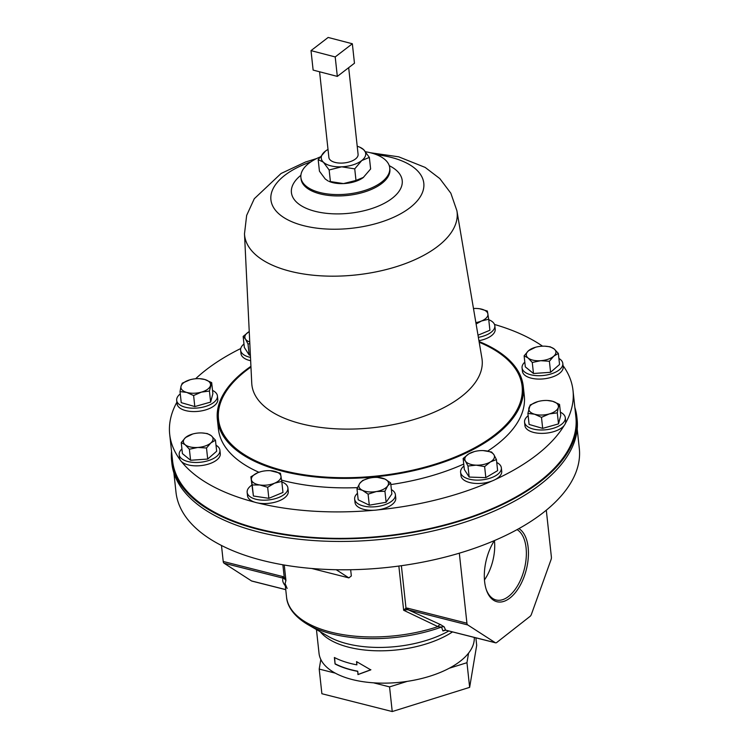<?xml version="1.0" encoding="UTF-8"?>
<svg xmlns="http://www.w3.org/2000/svg" width="749" height="749" viewBox="0 0 749 749"><rect width="100%" height="100%" fill="white"/><g stroke="black" fill="none" stroke-linecap="round" stroke-linejoin="round"><path stroke-width="1.12" d="M486.204 589.369A36.898 19.783 104.2 0 0 495.735 599.874A36.898 19.783 104.2 0 0 517.793 585.372A36.898 19.783 104.2 0 0 526.079 547.809A36.898 19.783 104.2 0 0 517.082 529.627M484.463 579.941A35.755 19.174 104.2 0 0 494.452 540.572M494.396 540.591A38.386 20.588 104.2 0 0 484.612 581.58A38.386 20.588 104.2 0 0 486.419 590.034A38.386 20.588 104.2 0 0 512.962 595.305A38.386 20.588 104.2 0 0 528.148 547.453A38.386 20.588 104.2 0 0 518.907 528.616M524.806 362.151A20.495 9.859 -6.2 0 0 522.062 367.881L522.428 371.261A20.495 9.859 -6.2 0 0 534.224 378.741A20.495 9.859 -6.2 0 0 555.159 375.895A20.495 9.859 -6.2 0 0 563.173 366.832L562.808 363.452A20.495 9.859 -6.2 0 0 558.894 358.443M522.062 367.881A20.495 9.859 -6.2 0 0 533.85 375.371A20.495 9.859 -6.2 0 0 554.784 372.525A20.495 9.859 -6.2 0 0 562.808 363.452M348.678 67.672L358.088 154.322A14.69 7.069 173.8 0 1 350.541 161.541A14.69 7.069 173.8 0 1 335.037 162.402A14.69 7.069 173.8 0 1 328.886 157.487L319.58 71.773M335.309 663.876A77.746 37.413 173.8 0 0 357.741 671.207L357.947 674.587L370.783 669.878L356.533 661.61L356.889 664.859A78.036 37.553 173.8 0 1 350.598 663.474A78.036 37.553 173.8 0 1 334.372 657.491L335.075 663.989L334.634 657.631M357.591 671.347A78.036 37.553 173.8 0 1 351.309 669.962A78.036 37.553 173.8 0 1 335.075 663.989M316.443 629.553L319.027 653.306A78.036 37.553 -6.2 0 0 320.815 659.466L319.205 669.072L335.271 673.136A78.036 37.553 -6.2 0 0 352.348 679.568A78.036 37.553 -6.2 0 0 373.479 682.816A78.036 37.553 -6.2 0 0 407.241 681.365A78.036 37.553 -6.2 0 0 449.278 668.23A78.036 37.553 -6.2 0 0 468.574 653.1A78.036 37.553 -6.2 0 0 474.267 637.418M444.644 630.19A90.095 43.358 173.8 0 1 442.921 630.93L445.43 630.078A3.576 1.751 101.7 0 0 445.721 630.19L442.921 630.93L441.536 627.063L437.884 626.623A3.576 2.107 116.1 0 1 440.712 624.694L444.213 626.894L445.589 630.096A3.576 1.919 104.2 0 0 445.908 630.237L495.557 642.811A3.576 1.919 104.2 0 0 496.774 642.464L530.077 616.361A3.576 1.919 104.2 0 0 531.416 614.32L551.03 559.672A3.576 1.919 104.2 0 0 551.386 557.003L546.302 510.191M577.207 429.083L579.305 448.408A202.848 97.613 173.8 0 1 475.952 547.772A202.848 97.613 173.8 0 1 262.609 560.477A202.848 97.613 173.8 0 1 175.987 492.215L173.89 472.9M171.54 451.319A203.812 98.072 -6.2 0 0 171.615 460.916A203.812 98.072 -6.2 0 0 212.772 512.007A203.812 98.072 -6.2 0 0 444.063 525.583A203.812 98.072 -6.2 0 0 576.852 416.893A203.812 98.072 -6.2 0 0 574.858 407.503M171.615 460.916L171.895 463.509A203.812 98.072 -6.2 0 0 213.053 514.6A203.812 98.072 -6.2 0 0 444.354 528.185A203.812 98.072 -6.2 0 0 577.133 419.487L576.852 416.893M357.479 493.282A20.495 9.859 -6.2 0 0 354.651 499.096L355.017 502.467A20.495 9.859 -6.2 0 0 356.131 505.126A20.495 9.859 -6.2 0 0 373.835 510.266A20.495 9.859 -6.2 0 0 377.842 509.882A202.848 97.613 -6.2 0 0 492.046 480.989A20.495 9.859 -6.2 0 0 495.239 479.547A202.848 97.613 -6.2 0 0 564.156 425.526A20.495 9.859 -6.2 0 0 565.317 423.56A202.848 97.613 -6.2 0 0 573.013 390.519A202.848 97.613 -6.2 0 0 563.042 365.624M354.651 499.096A20.495 9.859 -6.2 0 0 355.766 501.755A20.495 9.859 -6.2 0 0 378.957 506.268A20.495 9.859 -6.2 0 0 395.397 494.668A20.495 9.859 -6.2 0 0 394.283 492.009A20.495 9.859 -6.2 0 0 391.381 489.603M478.939 340.692A20.495 9.859 -6.2 0 0 494.359 332.556A20.495 9.859 -6.2 0 0 495.192 329.12L494.827 325.74A20.495 9.859 -6.2 0 0 488.751 319.701M478.368 337.35A20.495 9.859 -6.2 0 0 493.994 329.186A20.495 9.859 -6.2 0 0 494.827 325.74M176.876 402.213A202.848 97.613 -6.2 0 0 169.695 434.336A202.848 97.613 -6.2 0 0 180.088 459.792A20.495 9.859 -6.2 0 0 181.408 461.515A202.848 97.613 -6.2 0 0 254.679 502.167A20.495 9.859 -6.2 0 0 257.974 503A20.495 9.859 -6.2 0 0 287.429 494.743A20.495 9.859 -6.2 0 0 288.262 491.307L287.897 487.927A20.495 9.859 -6.2 0 0 281.821 481.888M251.786 485.146A20.495 9.859 -6.2 0 0 247.985 488.919A20.495 9.859 -6.2 0 0 247.151 492.355A20.495 9.859 -6.2 0 0 265.08 500.182A20.495 9.859 -6.2 0 0 287.064 491.363A20.495 9.859 -6.2 0 0 287.897 487.927M181.408 461.515A20.495 9.859 -6.2 0 0 212.267 462.657A20.495 9.859 -6.2 0 0 220.281 453.594L219.916 450.215A20.495 9.859 -6.2 0 0 216.002 445.206M181.923 448.913A20.495 9.859 -6.2 0 0 179.17 454.643A20.495 9.859 -6.2 0 0 190.967 462.133A20.495 9.859 -6.2 0 0 211.901 459.287A20.495 9.859 -6.2 0 0 219.916 450.215M243.977 343.988A20.495 9.859 -6.2 0 0 240.626 350.242L240.991 353.612A20.495 9.859 -6.2 0 0 249.745 360.512A20.495 9.859 -6.2 0 0 250.653 360.728M240.626 350.242A20.495 9.859 -6.2 0 0 249.38 357.142A20.495 9.859 -6.2 0 0 250.494 357.395M463.959 466.028A20.495 9.859 -6.2 0 0 460.607 472.282L460.972 475.662A20.495 9.859 -6.2 0 0 469.726 482.553A20.495 9.859 -6.2 0 0 492.046 480.989M460.607 472.282A20.495 9.859 -6.2 0 0 469.361 479.182A20.495 9.859 -6.2 0 0 490.913 477.899A20.495 9.859 -6.2 0 0 501.353 467.853A20.495 9.859 -6.2 0 0 496.737 462.47M180.284 393.899A20.495 9.859 -6.2 0 0 176.68 400.359L177.045 403.739A20.495 9.859 -6.2 0 0 197.876 411.388A20.495 9.859 -6.2 0 0 217.79 399.311L217.425 395.931A20.495 9.859 -6.2 0 0 212.519 390.398M176.68 400.359A20.495 9.859 -6.2 0 0 197.502 408.008A20.495 9.859 -6.2 0 0 217.425 395.931M528.157 415.704A20.495 9.859 -6.2 0 0 524.553 422.164L524.918 425.544A20.495 9.859 -6.2 0 0 545.749 433.194A20.495 9.859 -6.2 0 0 564.156 425.526M524.553 422.164A20.495 9.859 -6.2 0 0 545.375 429.814A20.495 9.859 -6.2 0 0 565.298 417.736A20.495 9.859 -6.2 0 0 560.392 412.203M479.079 341.535A153.845 74.029 173.8 0 1 523.27 386.344A153.845 74.029 173.8 0 1 444.887 461.702A153.845 74.029 173.8 0 1 283.075 471.336A153.845 74.029 173.8 0 1 217.379 419.571A153.845 74.029 173.8 0 1 250.924 366.327M365.54 151.757A44.678 21.496 173.8 0 1 370.652 152.815A44.678 21.496 173.8 0 1 389.733 167.851A44.678 21.496 173.8 0 1 366.963 189.74A44.678 21.496 173.8 0 1 319.973 192.53A44.678 21.496 173.8 0 1 300.892 177.504A44.678 21.496 173.8 0 1 319.898 157.065M523.27 386.344L524.3 395.809A153.845 74.029 173.8 0 1 487.702 451.095M463.743 464.043A153.845 74.029 173.8 0 1 390.838 484.566M357.46 487.636A153.845 74.029 173.8 0 1 284.105 480.811A153.845 74.029 173.8 0 1 281.587 480.146M573.013 390.519L575.887 416.996A202.848 97.613 173.8 0 1 472.535 516.361A202.848 97.613 173.8 0 1 259.191 529.066A202.848 97.613 173.8 0 1 172.57 460.813L169.695 434.336M542.566 346.188A202.848 97.613 -6.2 0 0 494.509 324.467M257.974 503A202.848 97.613 -6.2 0 0 373.835 510.266M258.911 472.273A153.845 74.029 173.8 0 1 218.408 429.037L217.379 419.571M240.747 348.519A202.848 97.613 -6.2 0 0 195.62 378.76M179.17 454.643L179.535 458.014A20.495 9.859 -6.2 0 0 180.088 459.792M247.151 492.355L247.516 495.726A20.495 9.859 -6.2 0 0 254.679 502.167M377.842 509.882A20.495 9.859 -6.2 0 0 395.762 498.038L395.397 494.668M495.239 479.547A20.495 9.859 -6.2 0 0 501.718 471.233L501.353 467.853M565.317 423.56A20.495 9.859 -6.2 0 0 565.664 421.116L565.298 417.736M363.228 177.579A22.339 10.748 173.8 0 1 363.171 177.625A22.339 10.748 173.8 0 1 343.482 183.589A22.339 10.748 173.8 0 1 328.933 181.342L343.482 183.589L355.99 180.443L354.736 168.862L341.656 166.821A22.339 10.748 173.8 0 0 361.767 160.539A22.339 10.748 -6.2 0 0 363.602 149.622A22.339 10.748 -6.2 0 0 359.876 147.235A22.339 10.748 -6.2 0 0 357.217 146.261M537.941 401.567L530.152 404.975L527.905 413.401L534.561 414.216L541.48 417.343L549.26 413.935L557.303 412.849L558.295 407.475A14.896 7.162 173.8 0 1 549.26 413.935A14.896 7.162 173.8 0 1 534.561 414.216A14.896 7.162 173.8 0 1 528.906 408.027A14.896 7.162 173.8 0 1 537.941 401.567A14.896 7.162 173.8 0 1 538.278 401.473A14.896 7.162 173.8 0 1 547.453 400.481A14.896 7.162 173.8 0 1 552.64 401.295L547.453 400.481M558.295 407.475A14.896 7.162 -6.2 0 0 552.64 401.295L559.55 404.423L558.295 407.475M559.55 404.423L560.748 415.461L558.501 423.887L542.679 428.381L529.103 424.44L527.905 413.401M542.679 428.381L541.48 417.343M558.501 423.887L557.303 412.849M210.422 385.669A14.896 7.162 173.8 0 1 201.387 392.13A14.896 7.162 173.8 0 1 186.688 392.41L193.607 395.538L201.387 392.13L209.43 391.044L211.677 382.617L204.767 379.49A14.896 7.162 173.8 0 1 210.422 385.669M190.068 379.762L182.279 383.17L181.033 386.222A14.896 7.162 173.8 0 1 190.068 379.762A14.896 7.162 173.8 0 1 190.405 379.668A14.896 7.162 173.8 0 1 199.58 378.676A14.896 7.162 173.8 0 1 204.767 379.49L199.58 378.676M181.033 386.222A14.896 7.162 -6.2 0 0 186.688 392.41L180.032 391.596L181.033 386.222M180.032 391.596L181.23 402.644L194.806 406.576L210.628 402.082L212.875 393.656L211.677 382.617M194.806 406.576L193.607 395.538M210.628 402.082L209.43 391.044M474.332 451.591L468.911 453.8L463.135 458.463L465.438 461.094L467.985 466.037L476.177 465.157L484.631 466.599L490.398 461.936A14.896 7.162 173.8 0 1 476.177 465.157A14.896 7.162 173.8 0 1 465.438 461.094A14.896 7.162 173.8 0 1 468.911 453.8A14.896 7.162 173.8 0 1 474.332 451.591A14.896 7.162 173.8 0 1 483.124 450.58A14.896 7.162 173.8 0 1 483.508 450.598A14.896 7.162 173.8 0 1 493.872 454.643L491.578 452.022L483.124 450.58M490.398 461.936A14.896 7.162 -6.2 0 0 493.872 454.643L496.428 459.586L490.398 461.936M496.428 459.586L497.626 470.634L485.829 477.637L469.183 477.076L464.333 469.511L463.135 458.463M469.183 477.076L467.985 466.037M485.829 477.637L484.631 466.599M250.381 355.073L249.202 355.035L244.352 347.47L243.153 336.423L248.93 331.76A14.896 7.162 173.8 0 1 249.239 331.582L248.93 331.76A14.896 7.162 -6.2 0 0 245.457 339.054L248.003 343.997L249.82 343.613M249.745 342.003A14.896 7.162 173.8 0 1 245.457 339.054L243.153 336.423M249.202 355.035L248.003 343.997M211.255 435.712A14.896 7.162 173.8 0 1 210.853 442.94A14.896 7.162 173.8 0 1 197.82 447.462L206.499 448.014L210.853 442.94L215.459 440.187L211.255 435.712L207.304 433.559L202.071 432.959A14.896 7.162 173.8 0 1 211.255 435.712M192.727 433.999L185.583 437.519L181.23 442.584L185.181 444.747A14.896 7.162 173.8 0 1 185.583 437.519A14.896 7.162 173.8 0 1 192.896 433.952A14.896 7.162 173.8 0 1 198.616 432.997A14.896 7.162 173.8 0 1 202.071 432.959M185.181 444.747A14.896 7.162 -6.2 0 0 197.82 447.462L189.385 449.222L185.181 444.747M215.459 440.187L216.658 451.226L207.698 459.062L190.583 460.261L182.428 453.632L181.23 442.584M190.583 460.261L189.385 449.222M207.698 459.062L206.499 448.014M260.877 471.664L257.806 472.703L250.878 476.804L252.207 484.978L259.8 484.968A14.896 7.162 173.8 0 1 251.411 479.734A14.896 7.162 173.8 0 1 257.806 472.703A14.896 7.162 173.8 0 1 260.877 471.664A14.896 7.162 173.8 0 1 270.052 470.672A14.896 7.162 173.8 0 1 272.589 470.915A14.896 7.162 173.8 0 1 280.978 476.149A14.896 7.162 173.8 0 1 274.583 483.18L281.774 481.401L280.444 473.228L270.295 470.681M259.8 484.968A14.896 7.162 -6.2 0 0 274.583 483.18L267.655 487.281L259.8 484.968M281.774 481.401L282.972 492.439L268.854 498.319L253.405 496.016L250.878 476.804M253.405 496.016L252.207 484.978M268.854 498.319L267.655 487.281M476.102 323.999L481.513 320.993L488.704 319.214L487.374 311.041L479.529 308.728A14.896 7.162 173.8 0 1 487.908 313.971A14.896 7.162 173.8 0 1 481.513 320.993A14.896 7.162 173.8 0 1 475.868 322.604M477.59 308.522L479.529 308.728A14.896 7.162 -6.2 0 0 476.982 308.485A14.896 7.162 -6.2 0 0 473.48 308.532M488.704 319.214L489.902 330.253L478.002 335.206M368.377 478.405L362.713 480.437L359.726 483.433L356.983 488.751L362.413 490.286L368.096 494.153L376.382 491.531A14.896 7.162 173.8 0 1 362.413 490.286A14.896 7.162 173.8 0 1 359.726 483.433A14.896 7.162 173.8 0 1 368.377 478.405A14.896 7.162 173.8 0 1 371.008 477.825A14.896 7.162 173.8 0 1 377.543 477.403A14.896 7.162 173.8 0 1 384.977 479.07A14.896 7.162 173.8 0 1 387.664 485.923L390.66 482.927L384.977 479.07L377.543 477.403M376.382 491.531A14.896 7.162 -6.2 0 0 387.664 485.923L384.93 491.241L376.382 491.531M390.66 482.927L391.858 493.975L386.128 502.279L369.294 505.191L358.181 499.789L356.983 488.751M369.294 505.191L368.096 494.153M386.128 502.279L384.93 491.241M373.479 682.816L389.555 686.889L407.241 681.365M319.205 669.072L321.883 693.733L392.233 711.55L469.642 687.357L476.692 645.348L475.877 637.83M389.555 686.889L392.233 711.55M449.278 668.23L466.964 662.696L468.574 653.1M466.964 662.696L469.642 687.357M320.815 659.466A78.036 37.553 -6.2 0 0 335.271 673.136M401.38 565.71L405.986 608.076A3.576 2.397 81.3 0 0 407.231 609.686L403.655 610.266L405.986 608.076L407.699 608.207L466.927 623.205L459.324 553.183M466.927 623.205A3.576 1.919 104.2 0 0 467.76 624.947L495.239 642.67A3.576 1.919 104.2 0 0 495.557 642.811M285.743 589.669L251.851 581.084A3.576 1.919 -75.8 0 1 251.533 580.943L224.054 563.211A3.576 1.919 -75.8 0 1 223.221 561.469L282.448 576.477L284.227 577.236L285.931 580.447L284.217 578.528A3.576 1.189 -57.9 0 1 284.227 577.236L282.879 564.783M221.479 545.478L223.221 561.469M336.217 569.727L348.875 577.891L351.337 575.953L350.663 569.727M348.875 577.891L311.724 568.482M445.43 630.078L495.239 642.67M407.699 608.207A3.576 1.919 104.2 0 0 408.533 609.939L407.231 609.686M284.217 578.528L283.281 578.209A3.576 1.919 -75.8 0 1 282.448 576.477M357.741 671.207L358.088 674.456L370.877 669.728M356.702 661.723L356.889 664.859M467.76 624.947L408.533 609.939L440.712 624.694M284.255 565.018L285.931 580.447L285.088 583.602L286.549 597.093A104.251 50.164 173.8 0 0 437.884 626.623L403.655 610.266L398.852 566.057M448.791 630.967A80.134 38.564 173.8 0 1 347.171 643.756A80.134 38.564 173.8 0 1 328.315 636.416L307.614 624.451A103.203 49.659 173.8 0 0 331.901 633.907A103.203 49.659 173.8 0 0 441.536 627.063A3.576 3.492 153.9 0 1 444.213 626.894M285.313 585.727L284.807 585.203A3.576 3.455 144.3 0 1 285.285 585.4M284.807 585.203C282.663 582.216 282.158 579.885 283.281 578.209L224.054 563.211M285.088 583.602L287.139 588.433M313.129 70.097L337.322 76.398L354.464 63.225L352.348 43.76L328.146 37.45L311.013 50.623L313.129 70.097M311.013 50.623L335.206 56.933L337.322 76.398M335.206 56.933L352.348 43.76M328.015 149.435A22.339 10.748 -6.2 0 0 325.628 150.961A22.339 10.748 -6.2 0 0 325.206 151.279A22.339 10.748 -6.2 0 0 323.381 162.187A22.339 10.748 -6.2 0 0 341.656 166.821L329.139 169.967L330.403 181.548M325.506 151.055L318.175 159.603L319.439 171.184L325.197 178.955L328.071 180.958M318.175 159.603L323.381 162.187L329.139 169.967M354.736 168.862L361.767 160.539L369.36 157.402L370.624 168.974L363.181 177.616M363.593 177.307L355.99 180.443M369.36 157.402L363.602 149.622L359.876 147.235M558.351 353.425L559.55 364.473L550.59 372.3L533.475 373.498L525.321 366.87L524.122 355.831L528.073 357.985A14.896 7.162 173.8 0 1 528.476 350.757A14.896 7.162 173.8 0 1 535.788 347.19A14.896 7.162 173.8 0 1 541.508 346.244A14.896 7.162 -6.2 0 1 544.963 346.197L550.187 346.796L554.148 348.95A14.896 7.162 173.8 0 1 553.745 356.187A14.896 7.162 173.8 0 1 540.703 360.7A14.896 7.162 173.8 0 1 528.073 357.985L532.277 362.46L540.703 360.7L549.391 361.261L553.745 356.187L558.351 353.425L554.148 348.95A14.896 7.162 -6.2 0 0 544.963 346.197M535.619 347.236L528.476 350.757L524.122 355.831M533.475 373.498L532.277 362.46M550.59 372.3L549.391 361.261M452.508 631.913A78.036 37.553 173.8 0 1 348.837 647.239A78.036 37.553 173.8 0 1 320.3 631.791M479.182 342.171A152.805 73.533 173.8 0 1 486.476 440.843A152.805 73.533 173.8 0 1 283.656 470.737A152.805 73.533 173.8 0 1 250.952 366.963M316.63 158.554L305.517 162.009L281.072 173.487L254.295 198.719L246.655 215.394L244.492 233.838A106.873 51.428 173.8 0 0 290.247 271.269A106.873 51.428 173.8 0 0 403.992 264.107A106.873 51.428 173.8 0 0 456.909 210.759L481.907 358.219A115.805 55.726 173.8 0 1 424.571 416.023A115.805 55.726 173.8 0 1 301.323 423.794A115.805 55.726 173.8 0 1 251.748 383.226L251.748 383.31M479.201 342.256A152.693 73.477 173.8 0 1 486.344 440.843A152.693 73.477 173.8 0 1 283.721 470.69A152.693 73.477 173.8 0 1 250.962 367.047M376.625 154.734A76.904 37.01 173.8 0 1 390.969 157.337A76.904 37.01 173.8 0 1 410.274 207.454A76.904 37.01 173.8 0 1 303.748 225.702A76.904 37.01 173.8 0 1 310.872 161.878M389.265 165.698A55.716 26.814 173.8 0 1 387.832 201.294A55.716 26.814 173.8 0 1 315.217 211.34A55.716 26.814 173.8 0 1 300.883 175.294M389.733 167.851L389.873 169.208A44.678 21.496 173.8 0 1 367.113 191.098A44.678 21.496 173.8 0 1 320.123 193.888A44.678 21.496 173.8 0 1 301.042 178.861L301.051 178.992M251.533 580.943L285.734 589.603M456.909 210.759L450.832 193.205L439.785 178.562L425.16 167.411L398.674 156.822L370.296 152.73M300.892 177.504L301.042 178.861M244.492 233.838L251.748 383.226M286.549 597.093C287.017 604.181 291.586 614.845 307.614 624.451"/></g></svg>
